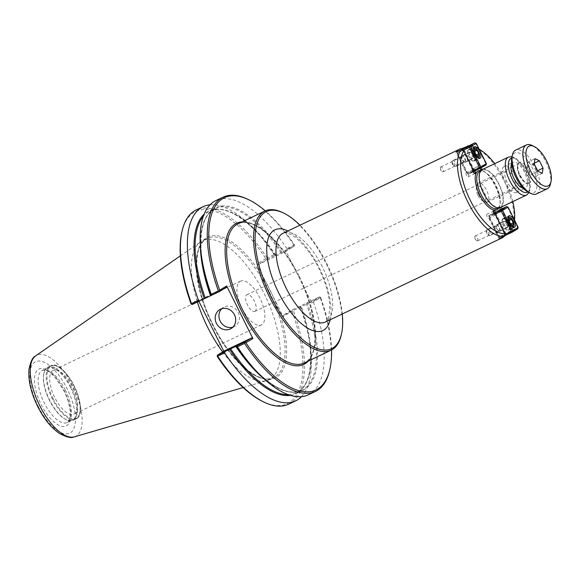 <?xml version="1.0" encoding="UTF-8"?>
<svg xmlns="http://www.w3.org/2000/svg" width="580" height="580" viewBox="0 0 580 580"><rect width="100%" height="100%" fill="white"/><g stroke="black" fill="none" stroke-linecap="round" stroke-linejoin="round"><path stroke-width="0.43" stroke-dasharray="2.9 2.17" d="M311.764 302.934L320.696 297.533L319.435 296.902L310.373 302.376L311.764 302.934L285.548 250.357L294.481 244.956A106.452 45.291 64.5 0 0 265.285 210.866M341.149 335.392A77.053 32.785 64.5 0 0 326.163 263.588A77.053 32.785 64.5 0 0 282.67 212.592M473.113 169.556L466.269 172.818L456.01 152.243M462.579 148.712L472.671 168.947A2.204 0.935 -115.5 0 1 472.707 168.925A2.204 0.935 -115.5 0 1 474.498 170.52A2.204 0.935 -115.5 0 1 474.599 172.912A2.204 0.935 -115.5 0 1 472.845 171.412L468.053 174.304A2.204 0.935 -115.5 0 1 468.198 176.784A2.204 0.935 -115.5 0 1 466.421 175.24A2.204 0.935 -115.5 0 1 466.269 172.818M464.776 161.472A2.712 1.153 64.5 0 0 464.58 158.5A2.712 1.153 64.5 0 0 462.398 156.6A2.712 1.153 64.5 0 0 462.354 156.622A2.712 1.153 64.5 0 0 462.55 159.594A2.712 1.153 64.5 0 0 464.732 161.494A2.712 1.153 64.5 0 0 464.776 161.472M440.727 166.924A2.712 1.153 64.5 0 0 440.394 168.207A2.712 1.153 64.5 0 0 441.844 171.26A2.712 1.153 64.5 0 0 443.098 171.796A2.712 1.153 64.5 0 0 443.142 171.774A2.712 1.153 64.5 0 0 442.953 168.802A2.712 1.153 64.5 0 0 440.771 166.895A2.712 1.153 64.5 0 0 440.727 166.924M479.993 168.664A2.204 0.935 -115.5 0 1 479.696 168.149L468.053 174.304M479.696 168.149L472.845 171.412M467.458 145.971L470.264 147.117L479.522 165.684L472.671 168.947M479.522 165.684A2.204 0.935 -115.5 0 1 479.551 165.67A2.204 0.935 -115.5 0 1 481.567 167.779M502.034 208.735A2.204 0.935 -115.5 0 1 502.142 211.062L511.4 229.629L510.603 232.5A49.162 20.916 64.5 0 0 513.365 226.12A49.162 20.916 64.5 0 0 503.802 180.3A49.162 20.916 64.5 0 0 476.049 147.762A49.162 20.916 64.5 0 0 468.415 145.885M510.603 232.5L505.55 234.9A49.162 20.916 -115.5 0 1 504.962 235.632M511.4 229.629A46.958 19.981 64.5 0 0 513.931 223.692A46.958 19.981 64.5 0 0 514.518 220.081M512.8 201.601A46.958 19.981 64.5 0 0 494.725 163.654M479.247 149.343A46.958 19.981 64.5 0 0 478.29 148.85A46.958 19.981 64.5 0 0 470.264 147.117M477.572 240.831A2.712 1.153 64.5 0 0 477.384 237.851A2.712 1.153 64.5 0 0 475.194 235.951A2.712 1.153 64.5 0 0 475.15 235.973A2.712 1.153 64.5 0 0 474.824 237.263A2.712 1.153 64.5 0 0 476.274 240.316A2.712 1.153 64.5 0 0 477.528 240.852A2.712 1.153 64.5 0 0 477.572 240.831M499.206 230.528A2.712 1.153 -115.5 0 1 499.162 230.55A2.712 1.153 -115.5 0 1 496.98 228.65A2.712 1.153 -115.5 0 1 496.784 225.671A2.712 1.153 -115.5 0 1 496.828 225.649A2.712 1.153 -115.5 0 1 499.01 227.548A2.712 1.153 -115.5 0 1 499.206 230.528M502.142 211.062L495.291 214.325L505.55 234.9M499.148 238.771L488.889 218.196A2.204 0.935 -115.5 0 1 488.853 218.218A2.204 0.935 -115.5 0 1 487.062 216.63A2.204 0.935 -115.5 0 1 486.961 214.23A2.204 0.935 -115.5 0 1 488.715 215.738L493.507 212.838A2.204 0.935 -115.5 0 1 493.363 210.359A2.204 0.935 -115.5 0 1 495.139 211.91A2.204 0.935 -115.5 0 1 495.291 214.325M500.351 209.576L493.507 212.838M499.895 207.72A2.204 0.935 -115.5 0 1 500.214 207.096A2.204 0.935 -115.5 0 1 500.917 207.256M493.87 213.28L488.715 215.738M495.668 214.97L488.889 218.196M503.817 166.735A14.341 6.104 64.5 0 0 504.832 182.453A14.341 6.104 64.5 0 0 516.374 192.502A14.341 6.104 64.5 0 0 516.606 192.379A14.341 6.104 64.5 0 0 515.584 176.661A14.341 6.104 64.5 0 0 504.042 166.612A14.341 6.104 64.5 0 0 503.817 166.735M514.329 187.826A9.244 3.937 64.5 0 0 513.677 177.69A9.244 3.937 64.5 0 0 506.231 171.209A9.244 3.937 64.5 0 0 506.659 181.25A9.244 3.937 64.5 0 0 514.184 187.905A9.244 3.937 64.5 0 0 514.329 187.826M511.69 163.698A14.341 6.104 -115.5 0 1 512.829 162.444A14.341 6.104 -115.5 0 1 513.053 162.32A14.341 6.104 -115.5 0 1 524.596 172.369A14.341 6.104 -115.5 0 1 525.618 188.087A14.341 6.104 -115.5 0 1 525.386 188.21A14.341 6.104 -115.5 0 1 523.457 188.406M255.026 311.315A9.244 3.937 64.5 0 0 254.374 301.18A9.244 3.937 64.5 0 0 246.928 294.698A9.244 3.937 64.5 0 0 247.356 304.739A9.244 3.937 64.5 0 0 254.881 311.395A9.244 3.937 64.5 0 0 255.026 311.315M342.272 313.99A75.951 32.313 64.5 0 0 326.663 263.4A75.951 32.313 64.5 0 0 299.998 225.214M483.756 193.118A20.459 8.707 64.5 0 0 500.033 207.067A20.459 8.707 64.5 0 0 498.713 184.07A20.459 8.707 64.5 0 0 482.437 170.121A20.459 8.707 64.5 0 0 483.756 193.118M500.272 207.567A21.018 8.939 64.5 0 0 498.916 183.947A21.018 8.939 64.5 0 0 482.197 169.621M240.098 281.373A24.237 10.309 -115.5 0 1 240.482 281.162A24.237 10.309 -115.5 0 1 259.992 298.149A24.237 10.309 -115.5 0 1 261.711 324.72A24.237 10.309 -115.5 0 1 261.326 324.93A24.237 10.309 -115.5 0 1 241.817 307.944A24.237 10.309 -115.5 0 1 240.098 281.373M52.809 370.562A24.237 10.309 64.5 0 0 54.527 397.133A24.237 10.309 64.5 0 0 74.037 414.12A24.237 10.309 64.5 0 0 72.92 387.802A24.237 10.309 64.5 0 0 53.193 370.359A24.237 10.309 64.5 0 0 52.809 370.562M310.373 302.376L283.519 315.165L292.574 309.691L319.435 296.902M320.254 297.076L320.204 297.671L313.055 301.071L311.786 300.541M331.535 349.986A106.452 45.291 64.5 0 0 320.696 297.533M329.527 370.743A107.554 45.762 64.5 0 0 320.204 297.671M300.041 306.131L300.31 307.146L293.342 310.459L292.523 310.286L292.574 309.691M301.462 396.669A107.554 45.762 64.5 0 0 309.88 344.107A107.554 45.762 64.5 0 0 300.31 307.146M292.523 310.286L292.037 311.185L283.105 316.586L283.519 315.165M266.822 258.724L267.162 257.955L274.13 254.635L274.811 255.526L267.344 259.086L265.821 258.6A106.452 45.291 64.5 0 0 181.91 231.84M267.162 257.955A107.554 45.762 64.5 0 0 196.185 209.975M274.13 254.635A107.554 45.762 64.5 0 0 256.2 231.384A107.554 45.762 64.5 0 0 210.083 204.791M267.344 259.086L258.281 264.56L285.142 251.771L285.548 250.357M265.821 258.6L256.889 264.001L258.281 264.56M262.704 401.49A106.452 45.291 64.5 0 0 292.037 311.185M223.786 351.291L224.235 352.19L217.239 356.417M198.882 301.332L198.019 299.606L191.023 303.84M256.889 264.001L267.032 284.345A78.162 33.256 64.5 0 0 205.11 238.706A78.162 33.256 64.5 0 0 213.962 326.772A78.162 33.256 64.5 0 0 276.377 377.413A78.162 33.256 64.5 0 0 272.962 296.242L283.105 316.586M285.142 251.771L294.205 246.29L294.481 244.956M294.205 246.29L286.556 249.936L286.875 248.566L294.024 245.166L294.546 245.521M294.024 245.166A107.554 45.762 64.5 0 0 247.899 199.339M286.556 249.936L274.811 255.526M224.235 352.19L224.641 350.769M288.673 404.188A107.554 45.762 64.5 0 0 293.342 310.459M308.386 394.799A107.554 45.762 64.5 0 0 313.055 301.071M226.273 287.375L199.411 300.164L192.285 304.471M199.411 300.164L198.019 299.606M232.885 327.156A11.034 9.976 -121.2 0 0 234.9 326.25A11.034 9.976 -121.2 0 0 238.199 312.519A11.034 9.976 -121.2 0 0 223.481 307.371A11.034 9.976 -121.2 0 0 221.741 308.741M272.962 296.242L267.032 284.345A78.162 33.256 64.5 0 1 272.962 296.242M286.875 248.566A107.554 45.762 64.5 0 0 215.898 200.586M71.224 387.23A29.449 12.528 64.5 0 0 47.792 367.147A29.449 12.528 64.5 0 0 43.964 372.802A29.449 12.528 64.5 0 0 49.692 400.251A29.449 12.528 64.5 0 0 66.316 419.746A29.449 12.528 64.5 0 0 73.123 420.333A29.449 12.528 64.5 0 0 71.224 387.23M70.572 387.571A28.898 12.296 64.5 0 0 47.582 367.865A28.898 12.296 64.5 0 0 43.819 373.411A28.898 12.296 64.5 0 0 49.445 400.345A28.898 12.296 64.5 0 0 65.757 419.471A28.898 12.296 64.5 0 0 72.435 420.05A28.898 12.296 64.5 0 0 70.572 387.571M74.327 436.863A45.001 19.147 64.5 0 0 76.27 436.008A45.001 19.147 64.5 0 0 72.652 385.816A45.001 19.147 64.5 0 0 35.721 355.801M222.655 351.973A77.06 32.785 64.5 0 0 266.829 380.611A77.06 32.785 64.5 0 0 268.939 379.813A77.06 32.785 64.5 0 0 263.973 293.197A77.06 32.785 64.5 0 0 202.674 240.664A77.06 32.785 64.5 0 0 200.724 241.795A77.06 32.785 64.5 0 0 197.381 302.049M488.701 234.965A2.204 0.935 64.5 0 0 488.287 232.08A2.204 0.935 64.5 0 0 486.482 231.427A2.204 0.935 64.5 0 0 486.874 233.399A2.204 0.935 64.5 0 0 488.157 234.944A2.204 0.935 64.5 0 0 488.701 234.965M490.1 235.524A3.306 1.406 -115.5 0 1 490.042 235.552A3.306 1.406 -115.5 0 1 489.281 235.487A3.306 1.406 -115.5 0 1 487.352 233.167A3.306 1.406 -115.5 0 1 486.765 230.209A3.306 1.406 -115.5 0 1 487.142 229.607A3.306 1.406 -115.5 0 1 487.2 229.579A3.306 1.406 -115.5 0 1 489.861 231.899A3.306 1.406 -115.5 0 1 490.1 235.524M507.224 227.367A3.306 1.406 64.5 0 0 506.985 223.742A3.306 1.406 64.5 0 0 504.325 221.422A3.306 1.406 64.5 0 0 504.274 221.451A3.306 1.406 64.5 0 0 504.506 225.076A3.306 1.406 64.5 0 0 507.166 227.396A3.306 1.406 64.5 0 0 507.224 227.367M509.45 218.413L505.847 220.132L507.906 221.111L509.61 224.525L509.254 226.969L507.188 225.99L505.485 222.575L505.847 220.132M509.138 220.523L507.906 221.111M509.095 220.857L505.485 222.575M510.799 224.271L507.188 225.99M512.858 225.25L509.254 226.969M510.668 224.025L509.61 224.525M508.218 216.673A6.068 2.581 64.5 0 0 507.645 216.782A6.068 2.581 64.5 0 0 507.543 216.84A6.068 2.581 64.5 0 0 507.978 223.488A6.068 2.581 64.5 0 0 512.858 227.737A6.068 2.581 64.5 0 0 512.959 227.686A6.068 2.581 64.5 0 0 513.307 227.367M513.648 226.577A6.068 2.581 64.5 0 0 512.582 221.154A6.068 2.581 64.5 0 0 509.044 216.905M503.041 218.986A6.068 2.581 -115.5 0 1 503.135 218.928A6.068 2.581 -115.5 0 1 508.022 223.184A6.068 2.581 -115.5 0 1 508.45 229.832A6.068 2.581 -115.5 0 1 508.355 229.883A6.068 2.581 -115.5 0 1 503.469 225.635A6.068 2.581 -115.5 0 1 503.041 218.986M507.37 227.664A3.639 1.552 64.5 0 0 507.108 223.67A3.639 1.552 64.5 0 0 504.179 221.125A3.639 1.552 64.5 0 0 504.346 225.076A3.639 1.552 64.5 0 0 507.311 227.694A3.639 1.552 64.5 0 0 507.37 227.664M488.86 216.935L489.266 215.521L489.353 216.746L488.86 216.935L498.988 237.256L500.38 237.814L498.988 237.256L504.477 233.936L505.869 234.494L505.782 233.269L504.477 233.936L494.341 213.614L495.646 212.947L494.754 212.2L494.341 213.614L488.86 216.935M506.652 206.538L508.044 207.096M504.694 234.588L499.489 237.068L489.353 216.746L494.493 214.303M518.172 227.418L517.679 227.599L517.766 228.832L505.869 234.494L500.38 237.814L504.317 235.937M495.646 212.947L505.782 233.269L517.679 227.599L507.543 207.277L495.646 212.947M493.885 213.317L489.266 215.521L494.754 212.2L500.337 209.539M499.619 231.355A3.639 1.552 64.5 0 0 499.358 227.367A3.639 1.552 64.5 0 0 496.429 224.815A3.639 1.552 64.5 0 0 496.596 228.767A3.639 1.552 64.5 0 0 499.561 231.384A3.639 1.552 64.5 0 0 499.619 231.355M502.896 218.689A6.394 2.719 64.5 0 0 503.346 225.7A6.394 2.719 64.5 0 0 508.493 230.188A6.394 2.719 64.5 0 0 508.595 230.13A6.394 2.719 64.5 0 0 508.145 223.119A6.394 2.719 64.5 0 0 502.998 218.631A6.394 2.719 64.5 0 0 502.896 218.689M452.306 161.965A2.204 0.935 64.5 0 0 452.052 162.371A2.204 0.935 64.5 0 0 452.443 164.343A2.204 0.935 64.5 0 0 453.727 165.887A2.204 0.935 64.5 0 0 454.328 163.988A2.204 0.935 64.5 0 0 452.306 161.965M452.719 160.551A3.306 1.406 -115.5 0 1 452.77 160.522A3.306 1.406 -115.5 0 1 455.43 162.842A3.306 1.406 -115.5 0 1 455.67 166.467A3.306 1.406 -115.5 0 1 455.612 166.496A3.306 1.406 -115.5 0 1 454.851 166.431A3.306 1.406 -115.5 0 1 452.922 164.118A3.306 1.406 -115.5 0 1 452.342 161.16A3.306 1.406 -115.5 0 1 452.719 160.551M469.843 152.395A3.306 1.406 64.5 0 0 470.075 156.02A3.306 1.406 64.5 0 0 472.736 158.34A3.306 1.406 64.5 0 0 472.794 158.311A3.306 1.406 64.5 0 0 472.555 154.686A3.306 1.406 64.5 0 0 469.894 152.366A3.306 1.406 64.5 0 0 469.843 152.395M478.427 156.194L474.824 157.912L472.758 156.934L471.054 153.519L471.417 151.076L473.476 152.054L475.179 155.476L474.824 157.912M476.368 155.222L472.758 156.934M476.238 154.969L475.179 155.476M474.715 151.467L473.476 152.054M475.02 149.364L471.417 151.076M474.665 151.8L471.054 153.519M473.787 147.617A6.068 2.581 64.5 0 0 473.215 147.733A6.068 2.581 64.5 0 0 473.12 147.784A6.068 2.581 64.5 0 0 473.548 154.432A6.068 2.581 64.5 0 0 478.435 158.688A6.068 2.581 64.5 0 0 478.529 158.637A6.068 2.581 64.5 0 0 478.877 158.311M479.218 157.521A6.068 2.581 64.5 0 0 478.152 152.098A6.068 2.581 64.5 0 0 474.614 147.849M474.019 160.783A6.068 2.581 -115.5 0 1 473.925 160.834A6.068 2.581 -115.5 0 1 469.039 156.578A6.068 2.581 -115.5 0 1 468.611 149.93A6.068 2.581 -115.5 0 1 468.705 149.879A6.068 2.581 -115.5 0 1 473.592 154.128A6.068 2.581 -115.5 0 1 474.019 160.783M469.691 152.098A3.639 1.552 64.5 0 0 469.952 156.093A3.639 1.552 64.5 0 0 472.881 158.644A3.639 1.552 64.5 0 0 472.714 154.686A3.639 1.552 64.5 0 0 469.749 152.069A3.639 1.552 64.5 0 0 469.691 152.098M486.402 163.69L485.902 163.872L485.989 165.104L474.092 170.766L474.005 169.541L472.7 170.215L474.092 170.766L468.611 174.087L467.219 173.529L468.611 174.087L473.229 171.883M474.875 142.81L476.267 143.369M463.877 149.219L462.978 148.473L462.572 149.894L463.877 149.219L474.005 169.541L485.902 163.872L475.774 143.55L463.877 149.219M472.7 170.215L462.572 149.894L457.084 153.207L457.497 151.793L457.584 153.018L457.084 153.207L467.219 173.529L472.7 170.215M461.339 149.959L457.497 151.793L459.476 150.59M472.888 170.875L467.712 173.34L457.584 153.018L462.782 150.546M461.941 155.788A3.639 1.552 64.5 0 0 462.202 159.783A3.639 1.552 64.5 0 0 465.131 162.335A3.639 1.552 64.5 0 0 464.964 158.383A3.639 1.552 64.5 0 0 461.999 155.759A3.639 1.552 64.5 0 0 461.941 155.788M474.172 161.073A6.394 2.719 64.5 0 0 473.715 154.062A6.394 2.719 64.5 0 0 468.567 149.575A6.394 2.719 64.5 0 0 468.466 149.633A6.394 2.719 64.5 0 0 468.915 156.651A6.394 2.719 64.5 0 0 474.07 161.131A6.394 2.719 64.5 0 0 474.172 161.073M537.877 171.252L531.026 174.515L527.365 167.178L528.134 161.943L532.563 164.038L536.217 171.375L535.449 176.617L531.026 174.515M534.216 163.922L527.365 167.178M542.3 173.355L535.449 176.617M537.609 170.716L536.217 171.375M534.325 163.205L532.563 164.038M534.985 158.681L528.134 161.943M550.434 184.128A24.266 10.324 64.5 0 0 545.715 161.508A24.266 10.324 64.5 0 0 532.012 145.45M536.457 193.938A24.266 10.324 64.5 0 0 534.898 166.663A24.266 10.324 64.5 0 0 515.591 150.118M477.927 195.322A8.309 3.531 64.5 0 0 482.611 200.818A8.309 3.531 64.5 0 0 485.685 199.027A8.309 3.531 64.5 0 0 483.995 191.654A8.309 3.531 64.5 0 0 476.31 187.579A8.309 3.531 64.5 0 0 477.927 195.322M478.921 194.952A10.512 4.473 64.5 0 0 484.851 201.912A10.512 4.473 64.5 0 0 487.28 202.123A10.512 4.473 64.5 0 0 486.605 190.305A10.512 4.473 64.5 0 0 478.246 183.135A10.512 4.473 64.5 0 0 476.876 185.158A10.512 4.473 64.5 0 0 478.921 194.952M528.612 192.364A22.062 9.389 64.5 0 0 536.768 187.594A22.062 9.389 64.5 0 0 532.288 168.004A22.062 9.389 64.5 0 0 511.864 157.202M299.258 276.399A77.053 32.785 -115.5 0 1 304.224 363C320.037 357.142 318.333 315.099 299.041 277.385C281.583 240.722 251.887 215.753 237.96 223.865A77.053 32.785 -115.5 0 1 299.258 276.399M295.735 270.78A78.155 33.256 64.5 0 0 242.085 221.901M308.35 361.036A78.155 33.256 64.5 0 0 301.586 282.511M322.277 266.749A49.162 20.916 64.5 0 0 283.163 233.225C284.04 232.522 286.07 232.725 289.268 233.841C294.974 236.198 301.368 241.998 308.437 251.242C315.774 261.275 321.487 272.455 325.561 284.78C328.135 292.791 329.549 300.005 329.81 306.428L328.824 316.832L327.562 319.856L325.445 322.001A49.162 20.916 64.5 0 0 326.228 321.581A49.162 20.916 64.5 0 0 322.277 266.749M330.158 319.761A55.781 23.736 64.5 0 0 320.327 269.983A55.781 23.736 64.5 0 0 287.883 230.978M498.829 207.937A21.569 9.178 64.5 0 0 495.914 186.368A21.569 9.178 64.5 0 0 481.001 170.506M497.654 208.184A20.459 8.707 64.5 0 0 496.009 185.361A20.459 8.707 64.5 0 0 479.733 171.404C487.649 165.017 507.261 204.987 497.575 208.22L497.328 208.358A20.459 8.707 64.5 0 0 497.654 208.184M526.792 194.916A21.018 8.939 64.5 0 0 525.103 171.477A21.018 8.939 64.5 0 0 508.385 157.151M527.822 191.944A18.806 8.004 64.5 0 0 526.444 171.825A18.806 8.004 64.5 0 0 511.698 158.079M290.392 395.364A101.21 43.065 64.5 0 0 309.307 340.3A101.21 43.065 64.5 0 0 300.527 306.16M264.031 378.827A100.659 42.826 64.5 0 0 301.651 390.369C288.796 395.77 272.498 388.056 252.749 367.234A101.21 43.065 64.5 0 0 309.205 385.381A101.21 43.065 64.5 0 0 307.291 302.941M275.297 255.555A101.21 43.065 64.5 0 0 258.789 234.226A101.21 43.065 64.5 0 0 204.117 214.208M275.863 255.309A100.659 42.826 64.5 0 0 209.887 211.091A100.659 42.826 64.5 0 0 203.362 216.21M281.068 252.829A100.659 42.826 64.5 0 0 215.093 208.612A100.659 42.826 64.5 0 0 200.339 245.094M282.061 252.336A101.21 43.065 64.5 0 0 221.792 206.016A101.21 43.065 64.5 0 0 202.239 261.16C198.512 232.703 202.797 215.187 215.093 208.612L209.887 211.091C222.742 205.69 239.047 213.396 258.789 234.226L256.2 231.384M268.801 290.906A77.06 32.785 64.5 0 0 207.495 238.365A77.06 32.785 64.5 0 0 212.461 324.974A77.06 32.785 64.5 0 0 273.76 377.515A77.06 32.785 64.5 0 0 274.985 376.855A77.06 32.785 64.5 0 0 268.801 290.906M288.354 394.69A100.659 42.826 64.5 0 0 296.445 392.849A100.659 42.826 64.5 0 0 301.092 305.914M309.88 344.107L309.307 340.3C313.026 368.757 308.741 386.273 296.445 392.849L301.651 390.369A100.659 42.826 64.5 0 0 306.298 303.442M53.048 398.627A28.898 12.296 64.5 0 0 76.502 418.086A28.898 12.296 64.5 0 0 74.175 385.852A28.898 12.296 64.5 0 0 50.728 366.393A28.898 12.296 64.5 0 0 53.048 398.627M76.292 418.796A29.449 12.528 64.5 0 0 73.928 385.947A29.449 12.528 64.5 0 0 50.496 365.864A29.449 12.528 64.5 0 0 52.396 398.967A29.449 12.528 64.5 0 0 75.828 419.043A29.449 12.528 64.5 0 0 76.292 418.796M65.337 390.064A28.898 12.296 64.5 0 0 42.34 370.359A28.898 12.296 64.5 0 0 44.203 402.839A28.898 12.296 64.5 0 0 67.193 422.545A28.898 12.296 64.5 0 0 67.657 422.298A28.898 12.296 64.5 0 0 65.337 390.064M41.093 404.449A31.537 13.42 64.5 0 0 66.678 425.676A31.537 13.42 64.5 0 0 64.148 390.507A31.537 13.42 64.5 0 0 38.556 369.271A31.537 13.42 64.5 0 0 41.093 404.449M38.142 406.232A39.592 16.849 64.5 0 0 70.274 432.883A39.592 16.849 64.5 0 0 67.091 388.723A39.592 16.849 64.5 0 0 34.967 362.065A39.592 16.849 64.5 0 0 38.142 406.232M519.477 175.638A10.512 4.473 64.5 0 0 527.843 182.801A10.512 4.473 64.5 0 0 528.01 182.715A10.512 4.473 64.5 0 0 527.162 170.991A10.512 4.473 64.5 0 0 518.803 163.821A10.512 4.473 64.5 0 0 519.477 175.638M529.402 183.273A11.614 4.944 64.5 0 0 528.467 170.317A11.614 4.944 64.5 0 0 519.042 162.494A11.614 4.944 64.5 0 0 519.977 175.45A11.614 4.944 64.5 0 0 529.402 183.273M440.394 168.207L440.604 169.983L441.844 171.26M443.098 171.796L464.732 161.494M440.771 166.895L462.398 156.6M475.049 173.522L468.198 176.784M479.551 165.67L472.707 168.925M481.451 169.65L474.599 172.912M478.29 148.85L476.049 147.762M513.931 223.692L513.365 226.12M474.824 237.263L475.034 239.032L476.274 240.316M477.528 240.852L499.162 230.55M475.194 235.951L496.828 225.649M500.214 207.096L493.363 210.359M493.805 210.968L486.961 214.23M495.704 214.955L488.853 218.218M516.374 192.502L525.386 188.21M504.042 166.612L513.053 162.32M254.881 311.395L514.184 187.905M246.928 294.698L506.231 171.209M498.198 207.944L500.033 207.067M480.602 170.991L482.437 170.121M529.098 192.596L530.395 188.174L529.475 179.445L523.726 166.532L516.236 158.456L511.988 156.672M240.482 281.162L53.193 370.359M261.326 324.93L74.037 414.12M223.481 307.371L219.733 309.64M234.9 326.25L231.144 328.519M202.674 240.664L207.495 238.365C191.675 244.224 193.387 286.274 212.679 323.988C230.137 360.651 259.833 385.627 273.76 377.515L268.939 379.813M73.123 420.333L76.335 418.774C91.009 411.764 64.554 357.411 50.496 365.864L47.792 367.147M65.757 419.471L66.316 419.746M43.819 373.411L43.964 372.802M47.582 367.865L42.34 370.359L44.109 370.04C44.747 370.011 48.234 369.946 55.383 377.631L64.264 391.311C67.882 398.909 69.883 405.913 70.274 412.315L69.723 418.825L67.193 422.545L72.435 420.05M73.776 437.001L73.276 437.102M34.873 356.468L35.264 356.142M243.107 387.549L266.829 380.611M180.387 255.845L200.724 241.795M488.157 234.944L489.281 235.487M486.482 231.427L486.765 230.209M504.325 221.422L487.2 229.579M507.166 227.396L490.042 235.552M508.355 229.883L512.858 227.737M503.135 218.928L507.645 216.782M508.493 230.188L514.446 227.353M502.998 218.631L508.943 215.796M499.561 231.384L507.311 227.694M496.429 224.815L504.179 221.125M453.727 165.887L454.851 166.431M452.052 162.371L452.342 161.16M469.894 152.366L452.77 160.522M472.736 158.34L455.612 166.496M473.925 160.834L478.435 158.688M468.705 149.879L473.215 147.733M474.07 161.131L480.015 158.297M468.567 149.575L474.512 146.747M465.131 162.335L472.881 158.644M461.999 155.759L469.749 152.069M482.611 200.818L484.851 201.912M476.31 187.579L476.876 185.158M487.28 202.123L519.999 186.542M521.289 185.926L527.843 182.801L526.48 182.736C524.719 182.787 522.159 179.343 518.803 172.405C516.396 161.269 518.999 165.198 518.803 163.821L512.249 166.938M478.246 183.135L510.958 167.562"/><path stroke-width="0.87" d="M299.998 225.214A75.951 32.313 64.5 0 0 283.794 213.136L282.67 212.592A77.053 32.785 64.5 0 0 264.864 211.055A77.053 32.785 64.5 0 0 269.83 297.656A77.053 32.785 64.5 0 0 331.129 350.189A77.053 32.785 64.5 0 0 341.149 335.392L341.431 334.181A75.951 32.313 64.5 0 0 342.272 313.99M474.926 171.078A2.204 0.935 -115.5 0 1 475.049 173.522A2.204 0.935 -115.5 0 1 473.273 171.977A2.204 0.935 -115.5 0 1 473.113 169.556L463.855 150.988L461.057 149.843L456.01 152.243A49.162 20.916 -115.5 0 1 459.643 149.183A49.162 20.916 -115.5 0 1 462.412 148.371L462.579 148.712M481.567 167.779A2.204 0.935 -115.5 0 1 481.451 169.65A2.204 0.935 -115.5 0 1 479.993 168.664M462.412 148.371L467.879 146.138M468.415 145.885A49.162 20.916 64.5 0 0 467.458 145.971M504.962 235.632A49.162 20.916 -115.5 0 1 501.917 237.96A49.162 20.916 -115.5 0 1 499.148 238.771L504.194 236.372L504.999 233.508L495.668 214.97M461.057 149.843A49.162 20.916 64.5 0 0 467.857 202.036A49.162 20.916 64.5 0 0 504.194 236.372M514.518 220.081A46.958 19.981 64.5 0 0 512.8 201.601M494.725 163.654A46.958 19.981 64.5 0 0 479.247 149.343M463.855 150.988A46.958 19.981 64.5 0 0 470.467 200.694A46.958 19.981 64.5 0 0 504.999 233.508M495.74 214.933A2.204 0.935 -115.5 0 1 495.704 214.955A2.204 0.935 -115.5 0 1 493.906 213.368A2.204 0.935 -115.5 0 1 493.805 210.968A2.204 0.935 -115.5 0 1 495.566 212.476L500.351 209.576A2.204 0.935 -115.5 0 1 499.895 207.72M500.917 207.256A2.204 0.935 -115.5 0 1 502.034 208.735M495.566 212.476L493.87 213.28M523.457 188.406A14.341 6.104 -115.5 0 1 513.713 177.886A14.341 6.104 -115.5 0 1 511.69 163.698M283.794 213.136A75.951 32.313 64.5 0 0 255.722 229.564A75.951 32.313 64.5 0 0 271.135 296.982A75.951 32.313 64.5 0 0 341.431 334.181M511.988 156.672L508.385 157.151L482.197 169.621A21.018 8.939 64.5 0 0 483.553 193.242A21.018 8.939 64.5 0 0 500.272 207.567L526.452 195.097A21.018 8.939 64.5 0 0 526.792 194.916M217.174 355.852L217.696 356.207A107.554 45.762 64.5 0 0 263.82 402.034L262.704 401.49A106.452 45.291 64.5 0 1 217.239 356.417L217.522 355.083L224.641 350.769L251.502 337.981L244.376 342.287L236.734 345.934L237.408 346.818L244.557 343.418L244.905 342.649L245.898 342.765A106.452 45.291 64.5 0 0 329.81 369.532A106.452 45.291 64.5 0 0 331.535 349.986M244.557 343.418A107.554 45.762 64.5 0 0 315.535 391.391A107.554 45.762 64.5 0 0 329.527 370.743L329.81 369.532M236.734 345.934L217.522 355.083M217.696 356.207L224.663 352.894L224.989 351.524M224.663 352.894A107.554 45.762 64.5 0 0 295.64 400.867A107.554 45.762 64.5 0 0 301.462 396.669M210.083 204.791A107.554 45.762 64.5 0 0 203.152 206.661L196.185 209.975A107.554 45.762 64.5 0 0 182.192 230.63A107.554 45.762 64.5 0 0 191.516 303.702L191.465 304.297L191.023 303.84A106.452 45.291 64.5 0 1 181.91 231.84L182.192 230.63M203.152 206.661A107.554 45.762 64.5 0 0 198.483 300.382L191.516 303.702M223.786 351.291L198.882 301.332M265.285 210.866A106.452 45.291 64.5 0 0 249.023 199.882A106.452 45.291 64.5 0 0 219.682 290.188L219.196 291.087L218.377 290.913L211.236 294.314L211.497 295.321L219.146 291.682L226.273 287.375L226.679 285.962L219.682 290.188M226.679 285.962L252.894 338.539L245.898 342.765M249.023 199.882L247.899 199.339A107.554 45.762 64.5 0 0 223.046 197.186A107.554 45.762 64.5 0 0 218.377 290.913M263.82 402.034A107.554 45.762 64.5 0 0 288.673 404.188L295.64 400.867M251.502 337.981L252.894 338.539M244.376 342.287L244.905 342.649M237.408 346.818A107.554 45.762 64.5 0 0 255.345 370.076A107.554 45.762 64.5 0 0 308.386 394.799L315.535 391.391M219.196 291.087L219.146 291.682M191.465 304.297L192.285 304.471L211.497 295.321M199.752 300.918L198.483 300.382M221.741 308.741A11.034 9.976 -121.2 0 0 220.175 321.102A11.034 9.976 -121.2 0 0 232.885 327.156M216.427 323.372A11.034 9.976 58.8 0 1 219.733 309.64A11.034 9.976 58.8 0 1 234.45 314.788A11.034 9.976 58.8 0 1 231.144 328.519A11.034 9.976 58.8 0 1 216.427 323.372M223.046 197.186L215.898 200.586A107.554 45.762 64.5 0 0 201.659 257.353A107.554 45.762 64.5 0 0 211.236 294.314M180.387 255.845L35.713 355.794A45.001 19.147 64.5 0 0 35.264 356.142A45.001 19.147 64.5 0 0 39.759 405.717A45.001 19.147 64.5 0 0 73.776 437.001A45.001 19.147 64.5 0 0 74.327 436.863M197.381 302.049A77.06 32.785 64.5 0 0 207.64 327.272A77.06 32.785 64.5 0 0 222.655 351.973M511.509 219.392L513.213 222.807L512.858 225.25L510.799 224.271L509.095 220.857L509.45 218.413L511.509 219.392L509.138 220.523M513.213 222.807L510.668 224.025M508.943 217.391A4.966 2.11 -115.5 0 1 510.168 217.449A4.966 2.11 -115.5 0 1 513.061 220.922A4.966 2.11 -115.5 0 1 513.931 225.359A4.966 2.11 -115.5 0 1 509.878 223.887A4.966 2.11 -115.5 0 1 508.943 217.391M513.307 227.367A6.068 2.581 64.5 0 0 513.648 226.577L513.931 225.359M510.168 217.449L509.044 216.905A6.068 2.581 64.5 0 0 508.218 216.673M504.317 235.937L512.278 232.145L517.766 228.832L518.172 227.418L512.691 230.731L512.278 232.145L511.386 231.405L512.691 230.731L502.555 210.41L508.044 207.096L506.652 206.538L501.163 209.851L502.555 210.41L501.25 211.084L501.163 209.851L493.885 213.317M508.044 207.096L518.172 227.418M494.493 214.303L501.25 211.084L511.386 231.405L504.694 234.588M500.337 209.539L506.652 206.538M508.841 215.854A6.394 2.719 -115.5 0 1 508.943 215.796A6.394 2.719 -115.5 0 1 514.09 220.284A6.394 2.719 -115.5 0 1 514.547 227.295A6.394 2.719 -115.5 0 1 514.446 227.353A6.394 2.719 -115.5 0 1 509.298 222.865A6.394 2.719 -115.5 0 1 508.841 215.854M478.427 156.194L476.368 155.222L474.665 151.8L475.02 149.364L477.079 150.336L478.783 153.758L478.427 156.194M478.783 153.758L476.238 154.969M477.079 150.336L474.715 151.467M478.935 157.216A4.966 2.11 -115.5 0 1 474.389 152.671A4.966 2.11 -115.5 0 1 475.738 148.4A4.966 2.11 -115.5 0 1 478.63 151.873A4.966 2.11 -115.5 0 1 479.508 156.31A4.966 2.11 -115.5 0 1 478.935 157.216M478.877 158.311A6.068 2.581 64.5 0 0 479.218 157.521L479.508 156.31M475.738 148.4L474.614 147.849A6.068 2.581 64.5 0 0 473.787 147.617M473.229 171.883L485.989 165.104L486.402 163.69L480.914 167.004L480.508 168.417L479.609 167.678L480.914 167.004L470.786 146.682L469.481 147.356L469.394 146.124L470.786 146.682L476.267 143.369L474.875 142.81L469.394 146.124L461.339 149.959M459.476 150.59L474.875 142.81M462.782 150.546L469.481 147.356L479.609 167.678L472.888 170.875M476.267 143.369L486.402 163.69M480.117 158.246A6.394 2.719 -115.5 0 1 480.015 158.297A6.394 2.719 -115.5 0 1 474.868 153.816A6.394 2.719 -115.5 0 1 474.411 146.798A6.394 2.719 -115.5 0 1 474.512 146.747A6.394 2.719 -115.5 0 1 479.667 151.228A6.394 2.719 -115.5 0 1 480.117 158.246M537.877 171.252L534.216 163.922L534.985 158.681L539.414 160.776L543.068 168.113L542.3 173.355L537.877 171.252M543.068 168.113L537.609 170.716M539.414 160.776L534.325 163.205M534.252 146.537L532.012 145.45A24.266 10.324 64.5 0 0 526.408 144.964A24.266 10.324 64.5 0 0 527.967 172.238A24.266 10.324 64.5 0 0 547.274 188.783A24.266 10.324 64.5 0 0 550.434 184.128L551 181.7A22.062 9.389 64.5 0 0 546.708 161.138A22.062 9.389 64.5 0 0 534.252 146.537A22.062 9.389 64.5 0 0 526.103 151.307A22.062 9.389 64.5 0 0 530.577 170.897A22.062 9.389 64.5 0 0 551 181.7M526.408 144.964L515.591 150.118A24.266 10.324 64.5 0 0 512.43 154.773A24.266 10.324 64.5 0 0 517.157 177.393A24.266 10.324 64.5 0 0 530.852 193.452A24.266 10.324 64.5 0 0 536.457 193.938L547.274 188.783M512.43 154.773L511.864 157.202A22.062 9.389 64.5 0 0 516.157 177.763A22.062 9.389 64.5 0 0 528.612 192.364L530.852 193.452M331.129 350.189L304.224 363A77.053 32.785 -115.5 0 1 242.926 310.467A77.053 32.785 -115.5 0 1 236.734 224.525A77.053 32.785 -115.5 0 1 237.96 223.865L264.864 211.055M242.085 221.901A78.155 33.256 64.5 0 0 235.342 223.967A78.155 33.256 64.5 0 0 243.868 315.498A78.155 33.256 64.5 0 0 308.35 361.036M459.643 149.183L283.163 233.225A49.162 20.916 64.5 0 0 286.332 288.485A49.162 20.916 64.5 0 0 325.445 322.001L501.917 237.96M287.883 230.978A55.781 23.736 64.5 0 0 267.192 242.962A55.781 23.736 64.5 0 0 278.509 292.523A55.781 23.736 64.5 0 0 323.77 330.078A55.781 23.736 64.5 0 0 330.158 319.761M481.001 170.506A21.569 9.178 64.5 0 0 479.747 195.076A21.569 9.178 64.5 0 0 497.248 209.597A21.569 9.178 64.5 0 0 498.829 207.937M480.602 170.991L479.733 171.404A20.459 8.707 64.5 0 0 481.052 194.409A20.459 8.707 64.5 0 0 497.328 208.358L498.198 207.944M508.385 157.151A21.018 8.939 64.5 0 0 509.74 180.772A21.018 8.939 64.5 0 0 526.452 195.097L529.098 192.596M511.698 158.079A18.806 8.004 64.5 0 0 512.35 179.423A18.806 8.004 64.5 0 0 527.611 192.089A18.806 8.004 64.5 0 0 527.822 191.944M229.484 349.124A101.21 43.065 64.5 0 0 290.392 395.364M236.249 345.905A101.21 43.065 64.5 0 0 252.749 367.234L255.345 370.076M204.117 214.208A101.21 43.065 64.5 0 0 204.247 298.519M203.362 216.21A100.659 42.826 64.5 0 0 205.24 298.019M200.339 245.094A100.659 42.826 64.5 0 0 210.446 295.539M201.659 257.353L202.239 261.16A101.21 43.065 64.5 0 0 211.018 295.3M230.47 348.623A100.659 42.826 64.5 0 0 288.354 394.69M235.676 346.151A100.659 42.826 64.5 0 0 264.031 378.827M73.776 437.001C71.275 438.321 66.511 437.153 59.501 433.492C50.953 427.641 43.558 418.376 37.294 405.688C30.885 392.29 28.123 380.175 29 369.344C30.617 361.594 32.705 357.193 35.264 356.142M74.327 436.87L243.107 387.549M519.999 186.542L521.289 185.926M510.958 167.562L512.249 166.938"/></g></svg>
